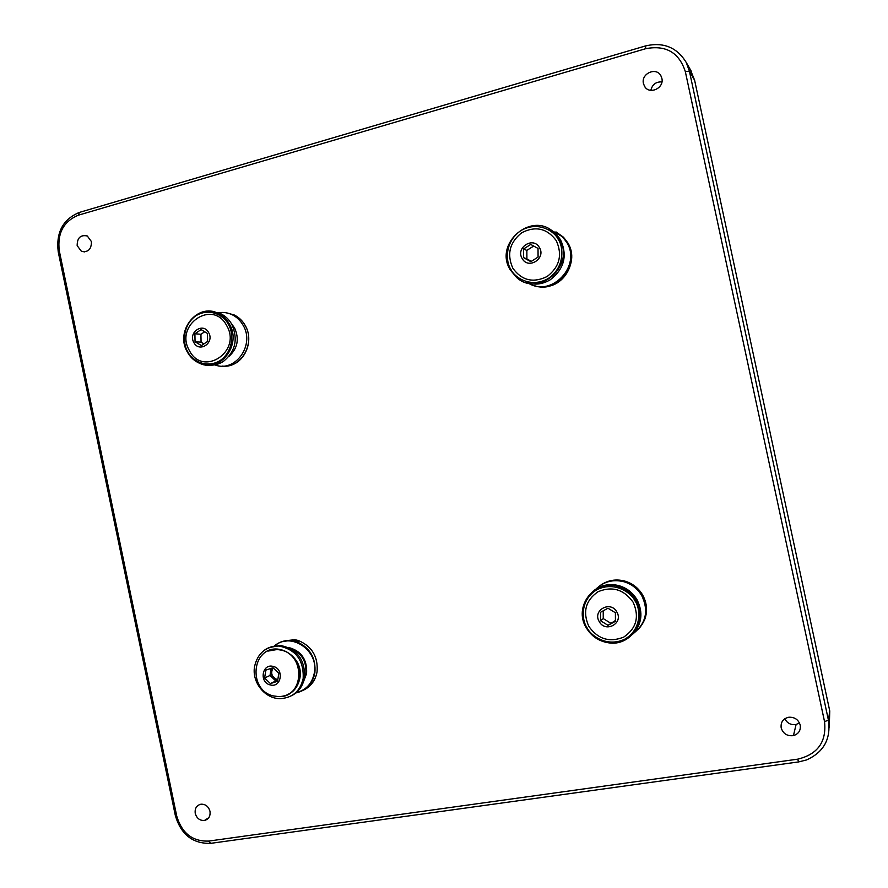 <?xml version="1.0" encoding="UTF-8"?>
<svg xmlns="http://www.w3.org/2000/svg" width="888" height="888" viewBox="0 0 888 888"><rect width="100%" height="100%" fill="white"/><g stroke="black" fill="none" stroke-linecap="round" stroke-linejoin="round"><path stroke-width="1.33" d="M661.86 78.299C664.457 88.167 649.317 95.149 644.555 86.325L643.456 83.561C640.814 73.615 656.243 66.633 660.883 75.746L661.86 78.299M799.466 722.921L796.103 724.464C790.997 725.207 787.223 723.309 784.792 718.758M800.221 725.108C800.876 730.447 798.612 733.954 793.439 735.619C787.223 736.319 783.138 733.743 781.174 727.894C780.552 722.177 783.083 718.625 788.777 717.238C794.638 716.982 798.456 719.602 800.221 725.108M209.979 811.266C210.567 816.205 208.724 819.269 204.44 820.468C199.811 820.712 196.748 818.359 195.249 813.419C194.661 808.424 196.559 805.349 200.921 804.206C205.483 804.04 208.502 806.393 209.979 811.266M91.431 241.58C91.464 249.339 88.123 252.581 81.407 251.304L77.167 245.654C77.145 237.84 80.519 234.61 87.29 235.975L91.431 241.58M175.369 815.65L58.231 251.859C55.911 232.412 62.959 219.269 79.387 212.41L645.52 45.932C663.436 41.825 677.022 47.364 686.291 62.537L689.432 71.306L828.437 720.224C831.057 738.994 823.72 752.247 806.426 759.984L798.623 761.915L210.656 843.356C192.796 843.833 181.03 834.598 175.369 815.65L176.745 816.128C181.874 833.221 192.485 841.547 208.58 841.103L797.668 759.173C817.737 754.356 826.695 741.813 824.53 721.567L685.325 71.584C679.076 52.47 665.878 44.844 645.743 48.685L78.377 215.185C63.559 221.367 57.198 233.222 59.285 250.782L176.745 816.128M829.237 727.55L829.758 710.999L694.627 80.275L690.198 69.331M650.826 90.365C652.303 84.46 655.999 81.641 661.915 81.907M217.338 312.987C222.4 311.899 227.306 312.454 232.046 314.674C236.741 316.972 240.426 320.524 243.134 325.319C255.245 345.143 235.009 373.049 214.785 364.846M208.713 365.101C213.953 365.556 218.859 364.313 223.421 361.383C235.442 351.57 238.239 339.238 231.835 324.375C229.126 319.569 225.43 316.017 220.746 313.719L212.41 311.533M231.413 323.643L234.599 327.994C239.471 338.972 237.64 348.385 229.093 356.232M208.658 332.656C214.752 342.901 199.201 353.202 193.862 342.524C187.79 332.345 203.263 321.967 208.658 332.656M189.377 350.516C202.708 377.422 242.135 351.604 226.718 325.652C212.965 298.701 174.103 325.008 189.377 350.516M201.11 329.603L194.905 333.755L195.049 341.736L201.387 345.576L207.603 341.447L207.47 333.444L201.11 329.603M195.049 341.736L201.065 342.18L200.932 334.276L194.905 333.755M200.932 334.276L204.684 331.768M203.907 343.9L201.065 342.18M550.116 229.615L562.404 236.685L566.644 242.202C581.84 265.59 551.825 297.58 528.604 283.283M526.473 282.65C534.698 285.281 542.635 284.315 550.294 279.753C564.302 268.931 567.698 255.555 560.483 239.649L556.221 234.099L548.473 228.66M539.416 247.563C546.32 258.508 528.205 269.952 522.177 258.519C515.295 247.652 533.311 236.13 539.416 247.563M512.864 268.265C521.822 280.575 533.266 283.305 547.208 276.479C559.584 266.788 562.615 254.856 556.299 240.681C547.152 228.349 535.642 225.685 521.789 232.689C509.601 242.413 506.626 254.268 512.864 268.265M530.724 244.422L523.498 249.04L523.554 257.642L530.835 261.671L538.072 257.076L538.028 248.44L530.724 244.422M523.554 257.642L526.906 258.93L526.85 250.394L523.498 249.04M526.85 250.394L533.677 246.054M531.313 261.372L526.906 258.93M595.837 589.232C603.54 581.651 612.82 579.12 623.676 581.673C631.546 583.96 637.595 588.655 641.835 595.759C648.795 610.689 646.098 623.165 633.743 633.211M632.434 634.532C641.88 624.308 643.423 612.731 637.062 599.789C632.811 592.651 626.728 587.934 618.836 585.636C611.355 583.716 604.295 584.515 597.668 588.034L594.427 590.132M616.816 611.987C623.831 623.354 605.327 633.322 599.222 621.545C592.229 610.256 610.622 600.199 616.816 611.987M588.811 626.34C597.913 639.205 609.568 642.779 623.798 637.062C636.441 628.382 639.56 616.783 633.155 602.264C623.864 589.355 612.154 585.847 598.001 591.752C585.547 600.477 582.495 612.01 588.811 626.34M607.969 608.225L600.588 612.243L600.621 620.779L608.025 625.319L615.428 621.323L615.406 612.753L607.969 608.225M600.621 620.779L603.252 618.603L603.218 610.811M615.428 620.479L608.025 625.319M610.589 623.099L603.252 618.603M277.711 680.13L272.905 678.232L270.651 671.55L272.461 667.931M273.093 667.876C270.374 673.037 271.661 676.9 276.956 679.464L277.8 679.62M273.193 666.433C284.493 668.797 281.329 688.211 270.207 684.903C258.963 682.517 262.071 663.203 273.193 666.433M281.008 650.094C306.038 654.978 303.929 697.868 278.799 696.614L273.56 695.948C247.974 690.62 251.404 646.753 277.278 649.517L281.008 650.094M272.982 667.765L265.878 670.096L264.602 677.999L270.418 683.582L277.533 681.274L278.821 673.348L272.982 667.765M271.173 668.353L270.019 675.468L275.791 680.996L270.418 683.582M270.019 675.468L264.602 677.999M275.791 680.996L277.678 680.386M291.464 695.759C298.557 692.14 302.897 686.135 304.484 677.766C305.206 659.651 297.147 648.873 280.319 645.454L269.142 647.607M295.926 692.929C306.205 690.62 312.521 683.971 314.874 672.982C316.084 658.141 310.09 647.763 296.925 641.835L299.167 640.87C312.299 646.764 318.259 657.109 317.06 671.894C315.406 680.474 310.9 686.546 303.541 690.12M294.55 639.749L281.507 641.78M294.761 639.66L298.646 640.592L294.761 639.66L293.262 640.292L297.125 641.236M273.97 646.275C278.699 642.135 284.227 640.215 290.565 640.537L293.262 640.292M292.307 640.714L292.874 640.47M296.925 641.835L299.167 640.87M694.627 80.275L689.432 71.306L685.325 71.584M824.53 721.567L828.437 720.224L829.758 710.999M208.58 841.103L210.656 843.356M797.668 759.173L798.623 761.915M58.231 251.859L59.285 250.782M79.387 212.41L78.377 215.185M645.52 45.932L645.743 48.685M226.04 312.765L234.143 314.929C238.817 317.216 242.502 320.757 245.188 325.53C255.788 343.046 241.159 368.664 222.278 366.078M187.446 352.07C190.421 357.398 194.572 361.183 199.9 363.425C220.28 373.049 241.936 344.588 229.437 324.12C226.729 319.303 223.021 315.728 218.315 313.431C197.658 302.286 174.814 331.069 187.368 351.937M187.723 351.615C183.361 345.332 181.285 326.473 195.737 315.851C210.922 306.482 225.374 317.249 228.405 324.531C232.867 330.847 234.887 350.005 220.235 360.517C204.906 369.708 190.698 358.796 187.723 351.615M555.944 231.879L563.491 237.229L567.721 242.724C581.585 264.102 557.131 294.716 533.977 285.481M559.229 239.039L554.956 233.466C533.244 209.69 493.073 243.134 510.367 269.996L516.527 277.367C538.716 298.146 576.079 265.112 559.229 239.039M510.944 269.486C505.994 262.793 503.84 242.502 520.657 230.736C538.295 220.313 554.845 231.635 558.252 239.438C563.325 246.165 565.401 266.811 548.351 278.444C530.524 288.667 514.285 277.178 510.944 269.486M510.4 270.041L516.527 277.367M623.798 581.573L620.024 580.919M600.488 585.303C607.703 580.241 615.728 578.81 624.564 581.007C632.4 583.294 638.428 587.967 642.646 595.049C648.962 607.847 647.463 619.336 638.139 629.503M636.097 600.621C631.834 593.45 625.74 588.722 617.815 586.402C594.272 578.909 573.171 606.848 586.247 627.694C591.397 636.252 598.856 641.291 608.624 642.823C630.824 646.653 648.307 620.101 636.097 600.621M586.857 627.405C581.818 620.412 579.675 600.133 596.847 589.743C614.862 580.73 631.701 593.184 635.153 601.176C640.315 608.213 642.368 628.837 624.952 639.094C606.759 647.885 590.243 635.275 586.857 627.405M268.232 651.048L277.389 649.472L281.119 650.038C301.099 653.89 306.094 686.335 287.934 694.383M288.3 647.408C301.221 650.782 307.326 659.462 306.604 673.448L303.696 681.185M304.34 678.61L305.816 673.604C306.726 661.338 301.665 653.002 290.642 648.573M264.069 650.449C268.476 647.208 273.437 645.731 278.965 646.031C295.837 649.461 303.907 660.261 303.185 678.421C300.277 690.975 292.774 697.702 280.663 698.612C265.19 699.256 251.57 682.239 254.579 666.455C257.687 653.146 265.812 646.342 278.965 646.031L280.319 645.454M280.319 696.547C290.853 695.382 297.369 689.299 299.855 678.31C304.506 656.299 275.258 639.049 261.683 655.522M296.303 692.618C306.094 690.109 312.11 683.582 314.33 673.037C319.136 650.305 290.243 631.146 274.392 646.22M286.469 640.625L291.664 640.059M644.555 86.325L645.576 87.69M793.439 735.619L796.103 724.464M204.44 820.468L208.791 817.693M81.407 251.304L84.76 251.903M691.574 71.75L686.291 62.537M232.046 314.674L234.143 314.929C238.839 317.227 242.546 320.768 245.255 325.552C254.246 340.637 244.977 363.003 228.76 365.701M220.746 313.719L218.315 313.431C197.502 302.286 174.67 331.169 187.346 352.003M187.368 352.059C190.365 357.387 194.539 361.183 199.9 363.425M562.404 236.685L567.732 242.735C578.221 259.307 566.178 284.338 546.853 286.58M556.221 234.099L554.956 233.466C533.177 209.679 493.018 243.157 510.367 270.008M623.676 581.673L624.564 581.007C632.411 583.283 638.439 587.967 642.657 595.038C647.241 603.496 647.763 612.065 644.244 620.734M618.836 585.636L617.815 586.402C594.25 578.932 573.16 606.881 586.224 627.705C591.375 636.263 598.834 641.291 608.624 642.823M291.986 691.652C305.96 680.663 298.89 653.501 281.141 650.038L277.278 649.517M290.565 640.537L292.829 639.571"/></g></svg>
